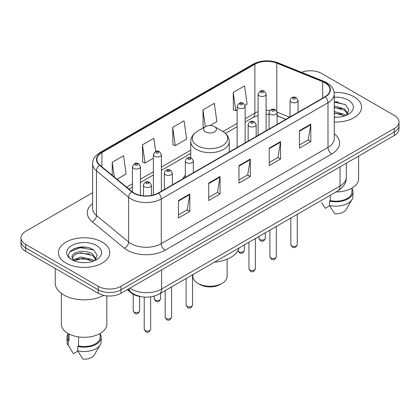 <?xml version="1.0" encoding="UTF-8"?>
<svg xmlns="http://www.w3.org/2000/svg" width="420" height="420" viewBox="0 0 420 420"><rect width="100%" height="100%" fill="white"/><g stroke="black" fill="none" stroke-linecap="round" stroke-linejoin="round"><path stroke-width="0.63" d="M185.309 175.376A28.334 16.359 0 0 0 182.774 178.868M285.831 119.364L277.589 116.03A21.389 12.348 0 0 0 277.106 115.847L278.702 116.408A9.623 4.505 -68 0 1 277.106 114.408M141.23 296.699A16.039 9.261 180 0 1 131.276 292.934L127.292 289.653M86.247 247.296A21.389 12.348 0 0 0 73.731 248.782M338.032 101.929A21.389 12.348 0 0 0 334.257 101.903M92.626 192.675L25.699 231.315A16.039 9.261 0 0 0 21 237.862L21 244.844A16.039 9.261 0 0 0 25.699 251.396L98.285 293.302A16.039 9.261 0 0 0 120.971 293.302L394.301 135.492A16.039 9.261 0 0 0 399 128.945L399 125.454A16.039 9.261 0 0 1 394.301 132.001A16.039 9.261 0 0 0 399 125.454L399 121.963A16.039 9.261 0 0 0 394.301 115.411L321.715 73.505A16.039 9.261 0 0 0 301.539 72.324M21 237.862A16.039 9.261 0 0 0 25.699 244.409L98.285 286.319A16.039 9.261 0 0 0 120.971 286.319L120.971 289.81L394.301 132.001L120.971 289.81A16.039 9.261 0 0 1 98.285 289.81A16.039 9.261 0 0 0 120.971 289.81L120.971 293.302M25.699 244.409L25.699 247.9L98.285 289.81L25.699 247.9A16.039 9.261 0 0 1 21 241.353A16.039 9.261 0 0 0 25.699 247.9L25.699 251.396M354.039 96.752A25.662 14.816 0 0 0 334.147 92.447A25.662 14.816 0 0 1 354.039 96.752A25.662 14.816 0 0 1 361.557 107.226A25.662 14.816 0 0 0 354.039 96.752M102.254 242.12A25.662 14.816 0 0 0 74.288 238.907A25.662 14.816 0 0 0 58.443 252.593A25.662 14.816 0 0 0 65.961 263.072A25.662 14.816 0 0 0 93.928 266.285A25.662 14.816 0 0 0 109.772 252.593A25.662 14.816 0 0 0 102.254 242.12A25.662 14.816 0 0 0 74.288 238.907A25.662 14.816 0 0 0 58.443 252.593A25.662 14.816 0 0 0 65.961 263.072A25.662 14.816 0 0 0 93.928 266.285A25.662 14.816 0 0 0 109.772 252.593A25.662 14.816 0 0 0 102.254 242.12M324.965 82.803A17.11 9.875 180 0 1 329.978 89.786A17.11 9.875 180 0 1 324.965 96.773L158.246 193.027A17.11 9.875 180 0 1 132.132 191.709L99.997 165.212A17.11 9.875 180 0 1 96.899 159.547A17.11 9.875 180 0 1 101.913 152.56L254.877 64.249A17.11 9.875 180 0 1 276.785 63.142L322.681 81.695A17.11 9.875 180 0 1 324.965 82.803M325.269 82.63A17.535 10.127 0 0 0 322.928 81.496L277.032 62.942A17.535 10.127 0 0 0 254.572 64.076L101.609 152.387A17.535 10.127 0 0 0 99.645 165.354L131.78 191.851A17.535 10.127 0 0 0 158.545 193.205L325.269 96.947A17.535 10.127 0 0 0 325.269 82.63M178.469 200.513L178.469 217.98L189.814 211.428L189.814 193.966L178.469 200.513M178.469 214.877L187.204 209.837L189.767 194.549A4.279 2.468 -120 0 0 189.814 193.966M187.131 209.879L189.814 211.428M208.714 183.057L208.714 200.519L220.054 193.966L220.054 176.505L208.714 183.057M208.714 197.416L217.45 192.376L220.012 177.088A4.279 2.468 -120 0 0 220.054 176.505M217.371 192.418L220.054 193.966M299.45 130.673L299.45 148.134L310.79 141.582L310.79 124.12L299.45 130.673M299.45 145.031L308.185 139.991L310.742 124.703A4.279 2.468 -120 0 0 310.79 124.12M308.107 140.033L310.79 141.582M269.204 148.134L269.204 165.596L280.544 159.043L280.544 141.582L269.204 148.134M269.204 162.493L277.94 157.453L280.497 142.165A4.279 2.468 -120 0 0 280.544 141.582M277.862 157.495L280.544 159.043M238.959 165.596L238.959 183.057L250.299 176.505L250.299 159.043L238.959 165.596M238.959 179.954L247.695 174.914L250.257 159.626A4.279 2.468 -120 0 0 250.299 159.043M247.616 174.956L250.299 176.505M334.257 122.015A25.662 14.816 0 0 0 361.557 107.226A25.662 14.816 0 0 1 334.257 122.015M120.971 286.319L394.301 128.51A16.039 9.261 0 0 0 399 121.963M117.012 179.24L126.136 173.975L123.575 155.726L112.235 162.278L112.235 175.303M209.974 125.57L216.872 121.59L214.31 103.341L202.97 109.893L203.149 127.249M245.018 105.336L247.112 104.129L244.555 85.88L233.21 92.431L233.394 109.788M155.678 151.494L153.82 138.264L142.48 144.816L142.663 162.172M172.725 127.355L175.282 145.598L186.627 139.052L184.065 120.803L172.725 127.355L172.909 144.711M175.282 145.598L172.725 144.638M203.931 127.538L202.97 127.181M202.97 109.893L205.333 126.73M233.21 92.431L235.772 110.675L237.143 109.883M235.772 110.675L233.21 109.72M142.48 144.816L145.042 163.06L153.363 158.251M145.042 163.06L142.48 162.099M112.235 162.278L114.303 177.009M336.068 191.94A22.722 13.12 0 0 0 358.617 178.82L358.617 156.098M334.257 117.096L337.045 117.269M334.257 111.552L344.437 114.356L345.854 115.489M334.257 112.943L344.437 115.742M334.257 106.008L344.437 108.811L347.912 113.605M334.257 107.415L344.437 110.192L347.639 113.967M334.257 117.248A17.435 10.064 0 0 0 348.222 114.345A17.435 10.064 0 0 0 348.222 100.112A17.435 10.064 0 0 0 334.257 97.209M346.264 115.316L348.994 109.956L345.539 104.748L334.257 101.63M321.457 202.414L325.264 208.315L329.674 205.769M330.309 195.263L330.309 200.597A16.039 9.261 0 0 0 351.934 191.919L351.934 188.113M330.309 200.597L329.48 201.075L329.48 205.443L334.714 213.77A10.694 6.174 0 0 0 346.001 209.648L352.065 199.505A17.11 9.875 0 0 0 353 196.282L353 191.919A17.11 9.875 0 0 0 351.934 188.48M329.48 205.443A17.11 9.875 0 0 0 352.065 199.505M329.48 201.075A17.11 9.875 0 0 0 353 191.919M334.257 102.17L345.303 104.591M334.257 107.714L341.534 108.691M334.257 113.258L341.518 114.23M192.89 274.601L192.89 276.386A17.11 9.875 0 0 0 197.904 283.374L199.794 284.466A14.438 8.332 0 0 0 199.794 284.466A14.438 8.332 0 0 0 220.206 284.461L222.096 283.374A17.11 9.875 0 0 0 227.11 276.386L227.11 259.203M199.794 284.461L197.904 283.374A17.11 9.875 0 0 0 222.096 283.374M205.464 131.891A6.416 3.707 0 0 0 214.536 131.891A6.416 3.707 0 0 0 214.536 126.651L222.5 131.25A17.682 10.206 0 0 0 222.5 131.25A17.682 10.206 0 0 1 222.5 145.688A17.682 10.206 0 0 1 197.5 145.688A17.682 10.206 0 0 1 197.495 131.25C193.142 133.838 190.895 137.272 190.754 141.556A19.246 11.114 0 0 0 196.392 149.415A19.246 11.114 0 0 0 217.366 151.825A19.246 11.114 0 0 0 229.247 141.556C229.105 137.272 226.858 133.838 222.506 131.25L214.536 126.651A6.416 3.707 0 0 0 205.464 126.651A6.416 3.707 0 0 0 205.464 131.891M214.41 262.18A29.405 16.979 0 0 0 239.075 247.936M55.235 268.448L55.235 283.154A28.87 16.669 0 0 0 63.693 294.94A28.87 16.669 0 0 0 103.751 295.37M61.383 293.438L61.383 324.188A22.722 13.12 0 0 0 68.04 333.464A22.722 13.12 0 0 0 92.804 336.31A22.722 13.12 0 0 0 106.832 324.188L106.832 295.874M81.186 262.516L85.26 262.637M73.195 259.959L80.981 256.988L92.652 259.723L94.07 260.857M73.768 260.825L82.651 258.31L92.652 261.109M72.02 257.029L74.02 260.804M72.041 257.365C70.802 252.005 85.512 248.845 92.652 254.173L96.127 258.972M72.093 257.728L75.322 254.294L80.955 252.845L92.652 255.559L95.855 259.334M94.479 260.684L97.209 255.323L93.755 250.115C81.527 241.327 59.787 252.908 72.34 260.012L72.403 260.053M96.432 245.48A17.435 10.064 0 0 0 71.778 245.48A17.435 10.064 0 0 0 71.778 259.712A17.435 10.064 0 0 0 96.432 259.712A17.435 10.064 0 0 0 96.432 245.48M68.066 333.48L68.066 337.286A16.039 9.261 0 0 0 69.069 340.51L69.069 334.026M68.066 333.848A17.11 9.875 0 0 0 67.001 337.286L67.001 341.649A17.11 9.875 0 0 0 67.935 344.873A17.11 9.875 0 0 0 68.245 345.35L73.479 353.677L77.889 351.136M68.245 345.35L68.245 340.988L69.069 340.51M67.001 337.286A17.11 9.875 0 0 0 68.245 340.988M73.736 260.81L72.083 257.639M78.524 336.903L78.524 345.965A16.039 9.261 0 0 0 100.149 337.286L100.149 333.48M78.524 345.965L77.695 346.442L77.695 350.81L82.929 359.137A10.694 6.174 0 0 0 94.217 355.016L100.28 344.873A17.11 9.875 0 0 0 101.215 341.649L101.215 337.286A17.11 9.875 0 0 0 100.149 333.848M77.695 350.81A17.11 9.875 0 0 0 100.28 344.873M77.695 346.442A17.11 9.875 0 0 0 101.215 337.286M69.794 251.864L80.026 247.664L93.518 249.958M76.188 253.906L80.026 253.208L89.749 254.058M76.141 259.46L80.026 258.752L89.733 259.597M73.127 259.875L73.421 259.733M131.276 292.388L131.276 292.934M129.927 288.131A21.389 12.348 0 0 0 131.365 289.044A21.389 12.348 0 0 0 161.611 289.044L340.053 186.023A21.389 12.348 0 0 0 346.316 177.292C346.474 182.6 343.644 187.142 337.838 190.916L159.395 293.942A10.694 6.174 60 0 0 161.611 289.044L161.611 269.84M340.053 166.814L340.053 186.023A10.694 6.174 60 0 1 337.838 190.916M129.061 288.629A10.694 7.151 129.5 0 0 130.924 292.105L127.675 289.427M394.301 135.492L394.301 128.51M98.285 293.302L98.285 286.319M334.257 133.786A26.733 15.435 180 0 1 331.774 153.962L165.049 250.215A5.345 3.087 60 0 1 161.27 243.668L327.994 147.409A21.389 12.348 0 0 0 334.257 138.679L334.257 93.98A21.389 12.348 180 0 1 327.994 102.711A5.345 3.087 -120 0 0 325.269 96.947M165.049 250.215A26.733 15.435 180 0 1 127.244 250.215A26.733 15.435 180 0 1 124.246 248.157L92.111 221.66A26.733 15.435 180 0 1 92.626 203.542M131.024 243.668A21.389 12.348 0 0 0 161.27 243.668L161.27 198.965A21.389 12.348 180 0 1 128.63 197.316L96.49 170.819A21.389 12.348 180 0 1 92.626 163.737L92.626 208.441A21.389 12.348 0 0 0 96.49 215.523L128.63 242.02A21.389 12.348 0 0 0 131.024 243.668M334.257 93.98C333.911 90.305 333.569 87.245 326.886 82.798L324.072 81.438A5.345 2.504 112 0 0 322.928 81.496M324.072 81.438L278.177 62.885C269.32 59.75 260.915 60.202 252.961 64.244A5.345 3.087 60 0 1 254.572 64.076M101.609 152.387A5.345 3.087 -120 0 0 99.997 152.56C93.513 156.812 92.92 160.015 92.626 163.737M99.645 165.354A5.345 3.575 129.5 0 0 96.49 170.819L96.49 215.523A5.345 3.575 -50.5 0 1 92.111 221.66M278.177 62.885A5.345 2.504 112 0 0 277.032 62.942M131.78 191.851A5.345 3.575 129.5 0 0 128.63 197.316L128.63 242.02A5.345 3.575 -50.5 0 1 124.246 248.157M158.545 193.205A5.345 3.087 60 0 1 161.27 198.965L327.994 102.711L327.994 147.409A5.345 3.087 60 0 0 331.774 153.962M101.913 152.56L101.913 166.792M322.681 81.695L322.681 98.091M276.785 63.142L276.785 111.237M289.574 117.206L277.074 112.151M269.992 110.402A17.11 9.875 0 0 0 266.107 110.261M258.085 111.689A17.11 9.875 0 0 0 254.877 113.143L245.159 118.75M254.877 64.249L254.877 113.143A9.623 5.554 60 0 1 252.882 117.548L245.159 122.005M237.143 123.38L222.999 131.549M190.754 150.166L161.385 167.118M153.363 171.749L140.443 179.214M132.421 183.839L126.641 187.178M238.959 166.147L250.257 159.626M269.204 148.685L280.497 142.165M299.45 131.224L310.742 124.703M208.714 183.608L220.012 177.088M178.469 201.07L189.767 194.549M297.25 244.587C296.195 247.469 294.551 248.315 292.325 247.118L290.834 244.587A3.208 1.853 0 0 0 291.774 245.894A3.208 1.853 0 0 0 295.27 246.298A3.208 1.853 0 0 0 297.25 244.587L297.25 214.352M291.207 102.165A4.011 2.315 180 0 1 290.031 100.527C291.055 97.235 293.155 96.285 296.326 97.666L298.053 100.527A4.011 2.315 180 0 1 295.575 102.664A4.011 2.315 180 0 1 291.207 102.165M294.987 97.797A1.339 0.772 0 0 0 293.097 97.797A1.339 0.772 0 0 0 293.097 98.889A1.339 0.772 0 0 0 294.987 98.889A1.339 0.772 0 0 0 294.987 97.797M276.308 256.678C275.247 259.565 273.609 260.405 271.383 259.214L269.892 256.678A3.208 1.853 0 0 0 270.832 257.985A3.208 1.853 0 0 0 274.323 258.389A3.208 1.853 0 0 0 276.308 256.678L276.308 226.443M270.26 114.256A4.011 2.315 180 0 1 269.089 112.618C270.113 109.331 272.207 108.376 275.378 109.757L277.106 112.618A4.011 2.315 180 0 1 274.633 114.76A4.011 2.315 180 0 1 270.26 114.256M274.045 109.888A1.339 0.772 0 0 0 272.155 109.888A1.339 0.772 0 0 0 272.155 110.98A1.339 0.772 0 0 0 274.045 110.98A1.339 0.772 0 0 0 274.045 109.888M255.36 268.769C254.305 271.656 252.662 272.501 250.441 271.304L248.945 268.769A3.208 1.853 0 0 0 249.884 270.081A3.208 1.853 0 0 0 253.381 270.48A3.208 1.853 0 0 0 255.36 268.769L255.36 238.534M249.317 126.347A4.011 2.315 180 0 1 248.141 124.709C249.17 121.422 251.265 120.467 254.436 121.853L256.163 124.709A4.011 2.315 180 0 1 253.685 126.851A4.011 2.315 180 0 1 249.317 126.347M253.097 121.984A1.339 0.772 0 0 0 251.207 121.984A1.339 0.772 0 0 0 251.207 123.076A1.339 0.772 0 0 0 253.097 123.076A1.339 0.772 0 0 0 253.097 121.984M192.528 305.046C191.473 307.933 189.829 308.774 187.603 307.582L186.113 305.046A3.208 1.853 0 0 0 187.052 306.353A3.208 1.853 0 0 0 190.549 306.757A3.208 1.853 0 0 0 192.528 305.046L192.528 274.811M186.485 162.624A4.011 2.315 180 0 1 185.309 160.986C186.333 157.7 188.433 156.744 191.604 158.125L193.331 160.986A4.011 2.315 180 0 1 190.853 163.128A4.011 2.315 180 0 1 186.485 162.624M190.265 158.256A1.339 0.772 0 0 0 188.375 158.256A1.339 0.772 0 0 0 188.375 159.348A1.339 0.772 0 0 0 190.265 159.348A1.339 0.772 0 0 0 190.265 158.256M171.586 317.137C170.525 320.024 168.887 320.869 166.661 319.673L165.17 317.137A3.208 1.853 0 0 0 166.11 318.449A3.208 1.853 0 0 0 169.601 318.848A3.208 1.853 0 0 0 171.586 317.137L171.586 286.902M165.543 174.715A4.011 2.315 180 0 1 164.367 173.077C165.391 169.79 167.491 168.835 170.657 170.221L172.384 173.077A4.011 2.315 180 0 1 169.911 175.219A4.011 2.315 180 0 1 165.543 174.715M169.323 170.352A1.339 0.772 0 0 0 167.433 170.352A1.339 0.772 0 0 0 167.433 171.444A1.339 0.772 0 0 0 169.323 171.444A1.339 0.772 0 0 0 169.323 170.352M150.638 329.233C149.583 332.115 147.945 332.96 145.719 331.763L144.223 329.233A3.208 1.853 0 0 0 145.162 330.54A3.208 1.853 0 0 0 148.659 330.939A3.208 1.853 0 0 0 150.638 329.233L150.638 296.882M144.596 186.805A4.011 2.315 180 0 1 143.419 185.173C144.448 181.881 146.543 180.925 149.714 182.311L151.441 185.173A4.011 2.315 180 0 1 148.969 187.309A4.011 2.315 180 0 1 144.596 186.805M148.376 182.443A1.339 0.772 0 0 0 146.486 182.443A1.339 0.772 0 0 0 146.486 183.535A1.339 0.772 0 0 0 148.376 183.535A1.339 0.772 0 0 0 148.376 182.443M259.828 239.542A3.208 1.853 0 0 0 263.324 239.946A3.208 1.853 0 0 0 265.303 238.234C264.248 241.122 262.605 241.962 260.379 240.765L258.888 238.234A3.208 1.853 0 0 0 259.828 239.542M266.107 130.757L266.107 94.174A4.011 2.315 180 0 1 263.629 96.311A4.011 2.315 180 0 1 259.261 95.812A4.011 2.315 180 0 1 258.085 94.174L258.085 135.387M261.151 92.537A1.339 0.772 0 0 0 263.041 92.537A1.339 0.772 0 0 0 263.041 91.445A1.339 0.772 0 0 0 261.151 91.445A1.339 0.772 0 0 0 261.151 92.537M237.983 250.614A3.208 1.853 0 0 0 238.886 251.638A3.208 1.853 0 0 0 242.382 252.037A3.208 1.853 0 0 0 244.361 250.325C243.301 253.213 241.663 254.058 239.437 252.861L237.946 250.325M245.159 142.847L245.159 106.265A4.011 2.315 180 0 1 242.686 108.407A4.011 2.315 180 0 1 238.319 107.903A4.011 2.315 180 0 1 237.143 106.265L237.143 147.478M240.209 104.633A1.339 0.772 0 0 0 242.099 104.633A1.339 0.772 0 0 0 242.099 103.541A1.339 0.772 0 0 0 240.209 103.541A1.339 0.772 0 0 0 240.209 104.633M155.106 300.006A3.208 1.853 0 0 0 158.603 300.405A3.208 1.853 0 0 0 160.582 298.694C159.527 301.581 157.883 302.426 155.662 301.229L154.166 298.694A3.208 1.853 0 0 0 155.106 300.006M161.385 191.216L161.385 154.634A4.011 2.315 180 0 1 158.907 156.776A4.011 2.315 180 0 1 154.539 156.272A4.011 2.315 180 0 1 153.363 154.634L153.363 195.001M156.429 153.001A1.339 0.772 0 0 0 158.319 153.001A1.339 0.772 0 0 0 158.319 151.909A1.339 0.772 0 0 0 156.429 151.909A1.339 0.772 0 0 0 156.429 153.001M134.164 312.097A3.208 1.853 0 0 0 137.66 312.496A3.208 1.853 0 0 0 139.64 310.784C138.584 313.672 136.941 314.517 134.715 313.32L133.224 310.784A3.208 1.853 0 0 0 134.164 312.097M140.443 195.358L140.443 166.73A4.011 2.315 180 0 1 137.965 168.866A4.011 2.315 180 0 1 133.597 168.362A4.011 2.315 180 0 1 132.421 166.73L132.421 191.94M135.487 165.091A1.339 0.772 0 0 0 137.377 165.091A1.339 0.772 0 0 0 137.377 164A1.339 0.772 0 0 0 135.487 164A1.339 0.772 0 0 0 135.487 165.091M159.395 293.942C150.791 298.263 142.186 298.263 133.581 293.942L130.924 292.105M346.316 177.292L346.316 163.202M252.961 64.244L99.997 152.56M269.089 114.377L266.107 114.329M258.085 115.458L252.882 117.548M237.143 126.635L225.435 133.397M190.754 153.421L161.385 170.373M153.363 175.004L140.443 182.464M132.421 187.094L128.961 189.095M285.91 119.322L278.702 116.408M229.247 152.035L229.247 141.556M190.754 157.757L190.754 141.556M205.464 126.651L197.495 131.25M69.673 347.776L67.935 344.873M290.834 244.587L290.834 218.053M290.031 116.944L290.031 100.527M298.053 112.313L298.053 100.527M269.892 256.678L269.892 230.15M269.089 129.035L269.089 112.618M277.106 124.404L277.106 112.618M248.945 268.769L248.945 242.24M248.141 141.125L248.141 124.709M256.163 136.495L256.163 124.709M186.113 305.046L186.113 278.518M185.309 177.403L185.309 160.986M193.331 172.772L193.331 160.986M165.17 317.137L165.17 290.608M164.367 189.494L164.367 173.077M172.384 184.863L172.384 173.077M144.223 329.233L144.223 297.092M143.419 195.793L143.419 185.173M151.441 195.436L151.441 185.173M265.303 238.234L265.303 232.796M266.107 94.174L264.38 91.313C262.054 89.633 259.954 90.589 258.085 94.174M258.888 238.234L258.888 236.497M244.361 250.325L244.361 244.886M245.159 106.265L243.432 103.404C241.106 101.729 239.012 102.68 237.143 106.265M160.582 298.694L160.582 293.255M161.385 154.634L159.658 151.772C157.332 150.097 155.232 151.048 153.363 154.634M154.166 298.694L154.166 296.131M139.64 310.784L139.64 296.462M140.443 166.73L138.71 163.868C136.385 162.188 134.29 163.139 132.421 166.73M133.224 310.784L133.224 294.257"/></g></svg>
